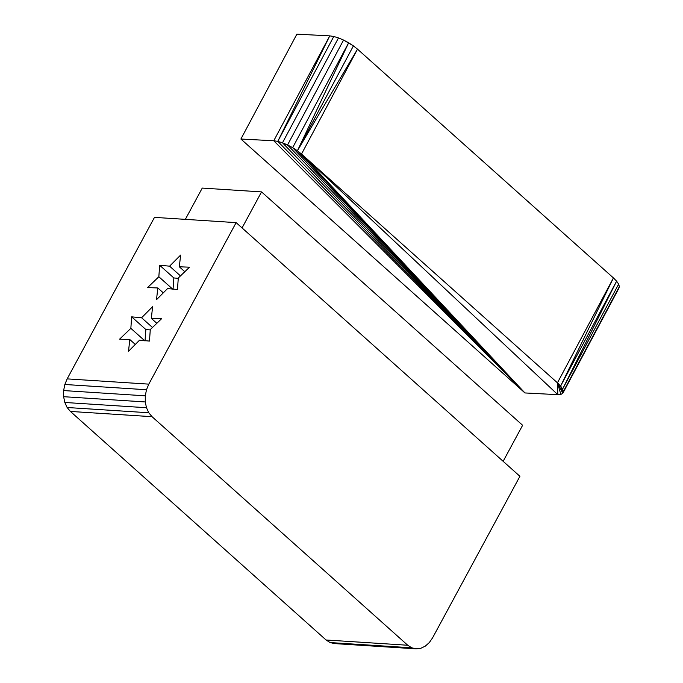 <?xml version="1.0" encoding="UTF-8"?>
<svg xmlns="http://www.w3.org/2000/svg" width="683" height="683" viewBox="0 0 683 683"><rect width="100%" height="100%" fill="white"/><g stroke="black" fill="none" stroke-linecap="round" stroke-linejoin="round"><path stroke-width="1.02" d="M236.13 222.632L154.478 217.373L236.13 222.632L148.809 384.136L67.156 378.886L154.478 217.373L67.156 378.886L148.809 384.136L236.13 222.632L519.917 476.307L236.13 222.632M432.595 637.82L519.917 476.307L432.595 637.82L429.317 642.566L425.304 646.127L420.839 648.278L416.212 648.85L411.738 647.817L407.734 645.247L152.044 416.69L148.783 412.763L146.469 407.725L145.274 401.954L145.283 395.824L146.486 389.737L148.809 384.136L146.486 389.737L145.283 395.824L145.274 401.954L146.469 407.725L148.783 412.763L152.044 416.69L407.734 645.247L411.738 647.817L416.212 648.85L420.839 648.278L425.304 646.127L429.317 642.566L432.595 637.82M159.668 265.26L158.84 276.752L147.605 287.569L157.816 287.961L156.509 299.683L167.54 288.585L177.469 289.49L178.289 278.007L189.532 267.181L179.322 266.797L180.628 255.066L169.597 266.165L159.668 265.26L173.849 277.947L173.03 289.43L158.84 276.752L159.668 265.26L169.597 266.165L180.483 275.898L169.597 266.165L180.628 255.066L179.322 266.797L184.82 271.714L179.322 266.797L189.532 267.181L178.289 278.007L177.469 289.49L167.54 288.585L156.509 299.683L157.816 287.961L163.288 292.853L157.816 287.961L147.605 287.569L158.84 276.752L173.03 289.43L173.849 277.947L159.668 265.26M119.602 339.161L129.813 339.545L128.506 351.275L139.537 340.177L149.466 341.082L150.286 329.59L161.529 318.773L151.319 318.38L152.625 306.658L141.594 317.757L131.665 316.852L130.846 328.335L119.602 339.161L130.846 328.335L145.027 341.022L130.846 328.335L131.665 316.852L145.855 329.53L145.027 341.022L145.855 329.53L131.665 316.852L141.594 317.757L152.48 327.481L141.594 317.757L152.625 306.658L151.319 318.38L156.825 323.298L151.319 318.38L161.529 318.773L150.286 329.59L149.466 341.082L139.537 340.177L128.506 351.275L129.813 339.545L119.602 339.161M242.064 227.926L261.538 191.897L522.623 425.278L503.14 461.307L522.623 425.278L261.538 191.897L242.064 227.926M202.253 188.081L261.538 191.897L202.253 188.081L185.341 219.363L202.253 188.081M334.559 643.591L416.212 648.85L334.559 643.591L330.085 642.566L411.738 647.817L330.085 642.566L326.081 639.997L407.734 645.247L326.081 639.997L70.392 411.431L152.044 416.69L70.392 411.431L67.13 407.503L148.783 412.763L67.13 407.503L64.817 402.475L146.469 407.725L64.817 402.475L63.621 396.695L145.274 401.954L63.621 396.695L63.63 390.565L145.283 395.824L63.63 390.565L64.834 384.486L146.486 389.737L64.834 384.486L67.156 378.886L64.834 384.486L63.63 390.565L63.621 396.695L64.817 402.475L67.13 407.503L70.392 411.431L326.081 639.997L330.085 642.566L334.559 643.591M178.263 278.348L173.849 277.947L178.263 278.348M135.294 344.445L129.813 339.545L135.294 344.445M150.26 329.932L145.855 329.53L150.26 329.932M297.412 150.772L348.646 42.781L353.41 45.889L297.412 150.772L292.648 147.665L348.646 42.781L297.412 150.772L353.41 45.889L357.508 49.159L297.412 150.772L524.945 392.947L292.648 147.665L287.56 144.95L343.558 40.058L348.646 42.781L292.648 147.665L297.412 150.772L357.508 49.159L353.41 45.889L343.558 40.058L287.56 144.95L282.489 142.798L338.486 37.915L343.558 40.058L338.486 37.915L282.489 142.798L277.785 141.372L333.782 36.489L338.486 37.915L333.782 36.489L277.785 141.372L329.761 35.875L333.782 36.489L329.761 35.875L277.785 141.372L282.489 142.798L292.648 147.665L524.945 392.947L287.56 144.95L524.945 392.947L297.412 150.772L301.51 154.051L297.412 150.772M357.508 49.159L301.51 154.051L524.945 392.947L282.489 142.798L524.945 392.947L301.51 154.051L357.508 49.159L613.436 277.938L357.508 49.159M557.439 382.821L301.51 154.051L557.815 394.672L524.945 392.947L277.785 141.372L273.763 140.758L329.761 35.875L296.892 34.15L329.761 35.875L273.763 140.758L277.785 141.372L524.945 392.947L557.815 394.672L301.51 154.051L557.439 382.821L557.815 394.672L557.439 382.821L613.436 277.938L557.439 382.821L560.871 394.433L557.815 394.672L560.871 394.433L557.439 382.821L560.615 386.049L557.439 382.821L562.775 393.348L557.439 382.821M613.436 277.938L560.615 386.049L613.436 277.938L616.612 281.165L613.436 277.938M616.612 281.165L560.615 386.049L562.775 393.348L560.871 394.433L562.775 393.348L560.615 386.049L616.612 281.165L562.638 389.011L560.615 386.049L562.638 389.011L562.775 393.348L618.772 288.465L619.379 286.612L618.636 284.128L616.612 281.165L618.636 284.128L562.638 389.011L616.612 281.165M524.945 392.947L273.763 140.758L240.894 139.033L296.892 34.15L240.894 139.033L273.763 140.758L524.945 392.947L240.894 139.033L524.945 392.947M563.373 391.504L562.775 393.348L562.638 389.011L563.373 391.504L562.638 389.011L618.636 284.128L619.379 286.612L563.373 391.504L618.772 288.465L563.373 391.504"/></g></svg>
